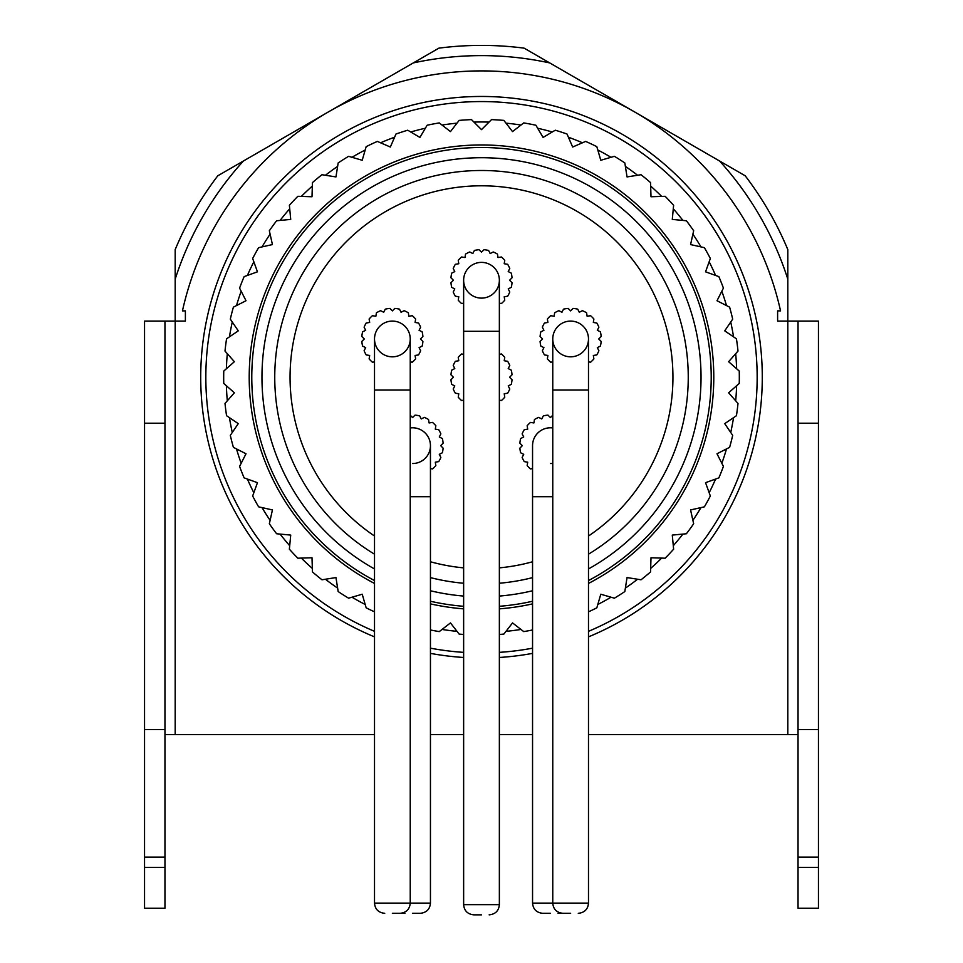 <?xml version="1.0" encoding="UTF-8"?>
<svg xmlns="http://www.w3.org/2000/svg" width="963" height="963" viewBox="0 0 963 963"><rect width="100%" height="100%" fill="white"/><g stroke="black" fill="none" stroke-linecap="round" stroke-linejoin="round"><path stroke-width="1.44" d="M588.489 568.94A219.528 219.528 0 0 0 481.5 157.715A219.528 219.528 0 0 0 374.511 568.94M430.449 590.764A219.528 219.528 0 0 0 463.636 596.061M499.364 596.061A219.528 219.528 0 0 0 532.551 590.764M374.511 580.557A229.748 229.748 0 0 1 481.5 147.508A229.748 229.748 0 0 1 588.489 580.557M532.551 601.249A229.748 229.748 0 0 1 499.364 606.293M463.636 606.293A229.748 229.748 0 0 1 430.449 601.249M588.489 583.446A232.3 232.3 0 0 0 481.5 144.956A232.3 232.3 0 0 0 374.511 583.446M430.449 603.873A232.3 232.3 0 0 0 463.636 608.857M499.364 608.857A232.3 232.3 0 0 0 532.551 603.873M374.511 611.83A257.819 257.819 0 0 1 366.169 607.834L362.208 594.231L348.606 598.192A257.819 257.819 0 0 1 338.169 591.559L335.955 577.571L321.967 579.786A257.819 257.819 0 0 1 312.445 571.914L312 557.758L297.844 558.203A257.819 257.819 0 0 1 289.382 549.187L290.718 535.091L276.61 533.755A257.819 257.819 0 0 1 269.339 523.752L272.433 509.933L258.614 506.839A257.819 257.819 0 0 1 252.655 496.005L257.458 482.68L244.133 477.877A257.819 257.819 0 0 1 239.582 466.393L246.01 453.766L233.383 447.338A257.819 257.819 0 0 1 230.313 435.36L238.27 423.648L226.558 415.691A257.819 257.819 0 0 1 225.005 403.425L234.382 392.796L223.753 383.43A257.819 257.819 0 0 1 223.753 371.068L234.382 361.703L227.316 353.698A255.267 255.267 0 0 0 226.377 368.757L234.382 361.703L225.005 351.074A257.819 257.819 0 0 1 226.558 338.82L238.27 330.851L232.276 322.027A255.267 255.267 0 0 0 229.447 336.857L238.27 330.851L230.313 319.138A257.819 257.819 0 0 1 233.383 307.161L246.01 300.733L241.159 291.223A255.267 255.267 0 0 0 236.501 305.584L246.01 300.733L239.582 288.118A257.819 257.819 0 0 1 244.133 276.622L257.458 271.819L253.835 261.78A255.267 255.267 0 0 0 247.407 275.442L257.458 271.819L252.655 258.493A257.819 257.819 0 0 1 258.614 247.66L272.433 244.578L270.109 234.153A255.267 255.267 0 0 0 262.02 246.901L272.433 244.578L269.339 230.747A257.819 257.819 0 0 1 276.61 220.756L290.718 219.42L289.707 208.79A255.267 255.267 0 0 0 280.089 220.419L290.718 219.42L289.382 205.312A257.819 257.819 0 0 1 297.844 196.308L312 196.753L312.337 186.088A255.267 255.267 0 0 0 301.335 196.416L312 196.753L312.445 182.597A257.819 257.819 0 0 1 321.967 174.712L335.955 176.927L337.628 166.394A255.267 255.267 0 0 0 325.422 175.266L335.955 176.927L338.169 162.94A257.819 257.819 0 0 1 348.606 156.319L362.208 160.267L365.194 150.023A255.267 255.267 0 0 0 351.964 157.294L362.208 160.267L366.169 146.665A257.819 257.819 0 0 1 377.352 141.405L390.352 147.026L394.589 137.228A255.267 255.267 0 0 0 380.554 142.789L390.352 147.026L395.974 134.026A257.819 257.819 0 0 1 407.734 130.21L419.916 137.42L425.357 128.235A255.267 255.267 0 0 0 410.732 131.991L419.916 137.42L427.127 125.226A257.819 257.819 0 0 1 439.272 122.915L450.467 131.594L457.004 123.156A255.267 255.267 0 0 0 442.029 125.046L450.467 131.594L459.146 120.399A257.819 257.819 0 0 1 471.485 119.629L481.5 129.644L489.048 122.096A255.267 255.267 0 0 0 473.952 122.096L481.5 129.644L491.515 119.629A257.819 257.819 0 0 1 503.854 120.399L512.533 131.594L520.971 125.046A255.267 255.267 0 0 0 505.996 123.156L512.533 131.594L523.728 122.915A257.819 257.819 0 0 1 535.873 125.226L543.084 137.42L552.268 131.991A255.267 255.267 0 0 0 537.643 128.235L543.084 137.42L555.266 130.21A257.819 257.819 0 0 1 567.026 134.026L572.648 147.026L582.446 142.789A255.267 255.267 0 0 0 568.411 137.228L572.648 147.026L585.648 141.405A257.819 257.819 0 0 1 596.831 146.665L600.792 160.267L611.036 157.294A255.267 255.267 0 0 0 597.806 150.023L600.792 160.267L614.394 156.319A257.819 257.819 0 0 1 624.831 162.94L627.045 176.927L637.578 175.266A255.267 255.267 0 0 0 625.372 166.394L627.045 176.927L641.033 174.712A257.819 257.819 0 0 1 650.555 182.597L651 196.753L661.665 196.416A255.267 255.267 0 0 0 650.663 186.088L651 196.753L665.156 196.308A257.819 257.819 0 0 1 673.619 205.312L672.282 219.42L682.911 220.419A255.267 255.267 0 0 0 673.293 208.79L672.282 219.42L686.39 220.756A257.819 257.819 0 0 1 693.661 230.747L690.567 244.578L700.98 246.901A255.267 255.267 0 0 0 692.891 234.153L690.567 244.578L704.386 247.66A257.819 257.819 0 0 1 710.345 258.493L705.542 271.819L715.593 275.442A255.267 255.267 0 0 0 709.165 261.78L705.542 271.819L718.867 276.622A257.819 257.819 0 0 1 723.418 288.118L716.99 300.733L726.499 305.584A255.267 255.267 0 0 0 721.841 291.223L716.99 300.733L729.617 307.161A257.819 257.819 0 0 1 732.687 319.138L724.73 330.851L733.553 336.857A255.267 255.267 0 0 0 730.724 322.027L724.73 330.851L736.442 338.82A257.819 257.819 0 0 1 737.995 351.074L728.618 361.703L736.623 368.757A255.267 255.267 0 0 0 735.684 353.698L728.618 361.703L739.247 371.068A257.819 257.819 0 0 1 739.247 383.43L728.618 392.796L737.995 403.425A257.819 257.819 0 0 1 736.442 415.691L724.73 423.648L732.687 435.36A257.819 257.819 0 0 1 729.617 447.338L716.99 453.766L723.418 466.393A257.819 257.819 0 0 1 718.867 477.877L705.542 482.68L710.345 496.005A257.819 257.819 0 0 1 704.386 506.839L690.567 509.933L693.661 523.752A257.819 257.819 0 0 1 686.39 533.755L672.282 535.091L673.619 549.187A257.819 257.819 0 0 1 665.156 558.203L651 557.758L650.555 571.914A257.819 257.819 0 0 1 641.033 579.786L627.045 577.571L624.831 591.559A257.819 257.819 0 0 1 614.394 598.192L600.792 594.231L596.831 607.834A257.819 257.819 0 0 1 588.489 611.83M463.636 634.448A257.819 257.819 0 0 1 459.146 634.099L450.467 622.917L439.272 631.596A257.819 257.819 0 0 1 430.449 629.971M532.551 629.971A257.819 257.819 0 0 1 523.728 631.596L512.533 622.917L503.854 634.099A257.819 257.819 0 0 1 499.364 634.448M374.511 554.182A206.768 206.768 0 0 1 481.5 170.487A206.768 206.768 0 0 1 588.489 554.182M588.489 536.018A191.456 191.456 0 0 0 481.5 185.799A191.456 191.456 0 0 0 374.511 536.018M457.004 631.343L450.467 622.917L442.029 629.453A255.267 255.267 0 0 0 457.004 631.343M365.194 604.487L362.208 594.231L351.964 597.216A255.267 255.267 0 0 0 365.194 604.487M337.628 588.116L335.955 577.571L325.422 579.245A255.267 255.267 0 0 0 337.628 588.116M312.337 568.423L312 557.758L301.335 558.083A255.267 255.267 0 0 0 312.337 568.423M289.707 545.708L290.718 535.091L280.089 534.08A255.267 255.267 0 0 0 289.707 545.708M270.109 520.345L272.433 509.933L262.02 507.597A255.267 255.267 0 0 0 270.109 520.345M253.835 492.719L257.458 482.68L247.407 479.068A255.267 255.267 0 0 0 253.835 492.719M241.159 463.275L246.01 453.766L236.501 448.927A255.267 255.267 0 0 0 241.159 463.275M232.276 432.471L238.27 423.648L229.447 417.653A255.267 255.267 0 0 0 232.276 432.471M227.316 400.801L234.382 392.796L226.377 385.742A255.267 255.267 0 0 0 227.316 400.801M736.623 385.742L728.618 392.796L735.684 400.801A255.267 255.267 0 0 0 736.623 385.742M733.553 417.653L724.73 423.648L730.724 432.471A255.267 255.267 0 0 0 733.553 417.653M726.499 448.927L716.99 453.766L721.841 463.275A255.267 255.267 0 0 0 726.499 448.927M715.593 479.068L705.542 482.68L709.165 492.719A255.267 255.267 0 0 0 715.593 479.068M700.98 507.597L690.567 509.933L692.891 520.345A255.267 255.267 0 0 0 700.98 507.597M682.911 534.08L672.282 535.091L673.293 545.708A255.267 255.267 0 0 0 682.911 534.08M661.665 558.083L651 557.758L650.663 568.423A255.267 255.267 0 0 0 661.665 558.083M637.578 579.245L627.045 577.571L625.372 588.116A255.267 255.267 0 0 0 637.578 579.245M611.036 597.216L600.792 594.231L597.806 604.487A255.267 255.267 0 0 0 611.036 597.216M520.971 629.453L512.533 622.917L505.996 631.343A255.267 255.267 0 0 0 520.971 629.453M787.818 279.186L787.818 321.088L777.61 321.088L777.61 310.88L780.548 310.88A306.318 306.318 0 0 0 182.452 310.88L185.39 310.88L185.39 321.088L175.182 321.088L175.182 279.186A321.642 321.642 0 0 1 243.41 161.002L413.271 62.932A321.642 321.642 0 0 1 549.729 62.932L719.59 161.002A321.642 321.642 0 0 1 787.818 279.186L787.818 249.622A331.85 331.85 0 0 0 745.193 175.784L719.59 161.002M413.271 62.932L438.875 48.15A331.85 331.85 0 0 1 524.125 48.15L549.729 62.932M175.182 279.186L175.182 249.622A331.85 331.85 0 0 1 217.807 175.784L243.41 161.002M430.449 561.766A191.456 191.456 0 0 0 463.636 567.869M499.364 567.869A191.456 191.456 0 0 0 532.551 561.766M532.551 577.619A206.768 206.768 0 0 1 499.364 583.241M463.636 583.241A206.768 206.768 0 0 1 430.449 577.619M552.762 496.715L532.551 496.715L532.551 903.113L552.762 903.113L552.762 390.015L588.489 390.015L588.489 338.964A17.864 17.864 0 0 0 570.626 321.088A17.864 17.864 0 0 0 552.762 338.964A17.864 17.864 0 0 0 570.626 356.828A17.864 17.864 0 0 0 588.489 338.964A17.864 17.864 0 0 0 570.626 321.088A17.864 17.864 0 0 0 552.762 338.964A17.864 17.864 0 0 1 570.626 321.088M570.626 913.321L562.97 913.321L570.626 913.321M588.489 361.895L590.56 362.22A30.635 30.635 0 0 0 593.882 358.898L593.34 355.467L596.771 354.926A30.635 30.635 0 0 0 598.902 350.737L597.325 347.643L600.418 346.066A30.635 30.635 0 0 0 601.165 341.42L598.709 338.964L601.165 336.508A30.635 30.635 0 0 0 600.418 331.862L597.325 330.285L598.902 327.191A30.635 30.635 0 0 0 596.771 323.002L593.34 322.461L593.882 319.03A30.635 30.635 0 0 0 590.56 315.695L587.129 316.249L586.587 312.819A30.635 30.635 0 0 0 582.398 310.676L579.305 312.253L577.728 309.159A30.635 30.635 0 0 0 573.081 308.425L570.626 310.88L568.17 308.425A30.635 30.635 0 0 0 563.524 309.159L561.947 312.253L558.853 310.676A30.635 30.635 0 0 0 554.664 312.819L554.122 316.249L550.692 315.695A30.635 30.635 0 0 0 547.369 319.03L547.911 322.461L544.48 323.002A30.635 30.635 0 0 0 542.35 327.191L543.914 330.285L540.833 331.862A30.635 30.635 0 0 0 540.087 336.508L542.542 338.964L540.087 341.42A30.635 30.635 0 0 0 540.833 346.066L543.914 347.643L542.35 350.737A30.635 30.635 0 0 0 544.48 354.926L547.911 355.467L547.369 358.898A30.635 30.635 0 0 0 550.692 362.22L552.762 361.895M410.238 496.715L430.449 496.715L430.449 445.664A17.864 17.864 0 0 0 410.238 427.945A17.864 17.864 0 0 1 412.573 427.801A17.864 17.864 0 0 0 410.238 427.945M412.573 913.321L420.241 913.321L412.573 913.321M430.449 468.596L432.507 468.921A30.635 30.635 0 0 0 435.842 465.598L435.3 462.168L438.719 461.626A30.635 30.635 0 0 0 440.861 457.437L439.284 454.343L442.378 452.766A30.635 30.635 0 0 0 443.112 448.12L440.657 445.664L443.112 443.209A30.635 30.635 0 0 0 442.378 438.562L439.284 436.985L440.861 433.892A30.635 30.635 0 0 0 438.719 429.703L435.3 429.161L435.842 425.73A30.635 30.635 0 0 0 432.507 422.408L429.077 422.95L428.535 419.519A30.635 30.635 0 0 0 424.346 417.388L421.252 418.953L419.675 415.872A30.635 30.635 0 0 0 415.029 415.125L412.573 417.581L410.238 415.246M412.573 463.528A17.864 17.864 0 0 0 430.449 445.664A17.864 17.864 0 0 0 412.573 427.801M463.636 652.36A275.695 275.695 0 0 1 430.449 648.171M374.511 631.331A275.695 275.695 0 0 1 481.5 101.56A275.695 275.695 0 0 1 588.489 631.331M818.454 423.202L798.038 423.202L798.038 321.088L818.454 321.088L818.454 908.217L798.038 908.217L798.038 867.374L818.454 867.374M798.038 423.202L798.038 867.374M798.038 729.521L818.454 729.521M798.038 857.154L818.454 857.154M164.962 423.202L164.962 729.521L144.546 729.521L144.546 321.088L164.962 321.088L164.962 423.202L144.546 423.202M144.546 867.374L144.546 908.217L164.962 908.217L164.962 857.154L144.546 857.154L144.546 867.374L164.962 867.374M144.546 729.521L144.546 857.154M164.962 729.521L164.962 857.154M164.962 734.625L374.511 734.625M430.449 734.625L463.636 734.625M499.364 734.625L532.551 734.625M588.489 734.625L798.038 734.625M532.551 648.171A275.695 275.695 0 0 1 499.364 652.36M175.182 734.625L175.182 321.088L164.962 321.088M798.038 321.088L787.818 321.088L787.818 734.625M550.427 427.801A17.864 17.864 0 0 1 552.762 427.945A17.864 17.864 0 0 0 532.551 445.664A17.864 17.864 0 0 1 550.427 427.801A17.864 17.864 0 0 0 532.551 445.664L532.551 496.715M550.427 913.321L542.759 913.321L550.427 913.321M552.762 415.246L550.427 417.581L547.971 415.125A30.635 30.635 0 0 0 543.325 415.872L541.748 418.953L538.654 417.388A30.635 30.635 0 0 0 534.465 419.519L533.923 422.95L530.493 422.408A30.635 30.635 0 0 0 527.158 425.73L527.7 429.161L524.281 429.703A30.635 30.635 0 0 0 522.139 433.892L523.716 436.985L520.622 438.562A30.635 30.635 0 0 0 519.888 443.209L522.343 445.664L519.888 448.12A30.635 30.635 0 0 0 520.622 452.766L523.716 454.343L522.139 457.437A30.635 30.635 0 0 0 524.281 461.626L527.7 462.168L527.158 465.598A30.635 30.635 0 0 0 530.493 468.921L532.551 468.596M550.427 463.528A17.864 17.864 0 0 0 552.762 463.384M499.364 331.308L499.364 904.642L463.636 904.642L463.636 331.308L499.364 331.308L499.364 280.245A17.864 17.864 0 0 0 481.5 262.381A17.864 17.864 0 0 0 463.636 280.245A17.864 17.864 0 0 0 481.5 298.121A17.864 17.864 0 0 0 499.364 280.245A17.864 17.864 0 0 0 481.5 262.381A17.864 17.864 0 0 0 463.636 280.245A17.864 17.864 0 0 1 481.5 262.381M481.5 914.85L473.844 914.85L481.5 914.85M499.364 303.176L501.434 303.514A30.635 30.635 0 0 0 504.756 300.179L504.215 296.748L507.645 296.207A30.635 30.635 0 0 0 509.776 292.018L508.211 288.924L511.293 287.347A30.635 30.635 0 0 0 512.039 282.701L509.583 280.245L512.039 277.789A30.635 30.635 0 0 0 511.293 273.143L508.211 271.578L509.776 268.484A30.635 30.635 0 0 0 507.645 264.283L504.215 263.742L504.756 260.311A30.635 30.635 0 0 0 501.434 256.989L498.003 257.53L497.462 254.1A30.635 30.635 0 0 0 493.273 251.969L490.179 253.546L488.602 250.452A30.635 30.635 0 0 0 483.956 249.718L481.5 252.174L479.044 249.718A30.635 30.635 0 0 0 474.398 250.452L472.821 253.546L469.727 251.969A30.635 30.635 0 0 0 465.538 254.1L464.997 257.53L461.566 256.989A30.635 30.635 0 0 0 458.244 260.311L458.785 263.742L455.355 264.283A30.635 30.635 0 0 0 453.224 268.484L454.789 271.578L451.707 273.143A30.635 30.635 0 0 0 450.961 277.789L453.417 280.245L450.961 282.701A30.635 30.635 0 0 0 451.707 287.347L454.789 288.924L453.224 292.018A30.635 30.635 0 0 0 455.355 296.207L458.785 296.748L458.244 300.179A30.635 30.635 0 0 0 461.566 303.514L463.636 303.176M410.238 390.015L410.238 903.113L374.511 903.113L374.511 390.015L410.238 390.015L410.238 338.964A17.864 17.864 0 0 0 392.374 321.088A17.864 17.864 0 0 0 374.511 338.964A17.864 17.864 0 0 0 392.374 356.828A17.864 17.864 0 0 0 410.238 338.964A17.864 17.864 0 0 0 392.374 321.088A17.864 17.864 0 0 0 374.511 338.964A17.864 17.864 0 0 1 392.374 321.088M392.374 913.321L400.03 913.321L392.374 913.321M410.238 361.895L412.308 362.22A30.635 30.635 0 0 0 415.631 358.898L415.089 355.467L418.52 354.926A30.635 30.635 0 0 0 420.65 350.737L419.086 347.643L422.167 346.066A30.635 30.635 0 0 0 422.913 341.42L420.458 338.964L422.913 336.508A30.635 30.635 0 0 0 422.167 331.862L419.086 330.285L420.65 327.191A30.635 30.635 0 0 0 418.52 323.002L415.089 322.461L415.631 319.03A30.635 30.635 0 0 0 412.308 315.695L408.878 316.249L408.336 312.819A30.635 30.635 0 0 0 404.147 310.676L401.053 312.253L399.476 309.159A30.635 30.635 0 0 0 394.83 308.425L392.374 310.88L389.919 308.425A30.635 30.635 0 0 0 385.272 309.159L383.695 312.253L380.602 310.676A30.635 30.635 0 0 0 376.413 312.819L375.871 316.249L372.44 315.695A30.635 30.635 0 0 0 369.118 319.03L369.66 322.461L366.229 323.002A30.635 30.635 0 0 0 364.098 327.191L365.675 330.285L362.582 331.862A30.635 30.635 0 0 0 361.835 336.508L364.291 338.964L361.835 341.42A30.635 30.635 0 0 0 362.582 346.066L365.675 347.643L364.098 350.737A30.635 30.635 0 0 0 366.229 354.926L369.66 355.467L369.118 358.898A30.635 30.635 0 0 0 372.44 362.22L374.511 361.895M499.364 400.187L501.434 400.512A30.635 30.635 0 0 0 504.756 397.189L504.215 393.759L507.645 393.217A30.635 30.635 0 0 0 509.776 389.016L508.211 385.934L511.293 384.357A30.635 30.635 0 0 0 512.039 379.711L509.583 377.255L512.039 374.8A30.635 30.635 0 0 0 511.293 370.153L508.211 368.576L509.776 365.483A30.635 30.635 0 0 0 507.645 361.294L504.215 360.752L504.756 357.321A30.635 30.635 0 0 0 501.434 353.987L499.364 354.324M463.636 354.324L461.566 353.987A30.635 30.635 0 0 0 458.244 357.321L458.785 360.752L455.355 361.294A30.635 30.635 0 0 0 453.224 365.483L454.789 368.576L451.707 370.153A30.635 30.635 0 0 0 450.961 374.8L453.417 377.255L450.961 379.711A30.635 30.635 0 0 0 451.707 384.357L454.789 385.934L453.224 389.016A30.635 30.635 0 0 0 455.355 393.217L458.785 393.759L458.244 397.189A30.635 30.635 0 0 0 461.566 400.512L463.636 400.187M562.97 913.321C556.71 912.659 553.304 909.253 552.762 903.113L588.489 903.113C587.948 909.253 584.541 912.659 578.282 913.321M400.03 913.321C406.29 912.659 409.696 909.253 410.238 903.113L430.449 903.113C429.895 909.253 426.489 912.659 420.241 913.321M499.364 657.476A280.799 280.799 0 0 0 532.551 653.371M588.489 636.868A280.799 280.799 0 0 0 481.5 96.456A280.799 280.799 0 0 0 374.511 636.868M430.449 653.371A280.799 280.799 0 0 0 463.636 657.476M588.489 390.015L588.489 903.113M552.762 390.015L552.762 338.964M402.474 913.02L404.917 913.321M430.449 496.715L430.449 903.113M532.551 903.113C533.105 909.253 536.511 912.659 542.759 913.321M560.526 913.02L558.083 913.321M463.636 904.642C464.178 910.781 467.585 914.188 473.844 914.85M463.636 331.308L463.636 280.245M499.364 904.642C498.822 910.781 495.415 914.188 489.156 914.85M374.511 903.113C375.052 909.253 378.459 912.659 384.719 913.321M374.511 390.015L374.511 338.964"/></g></svg>
